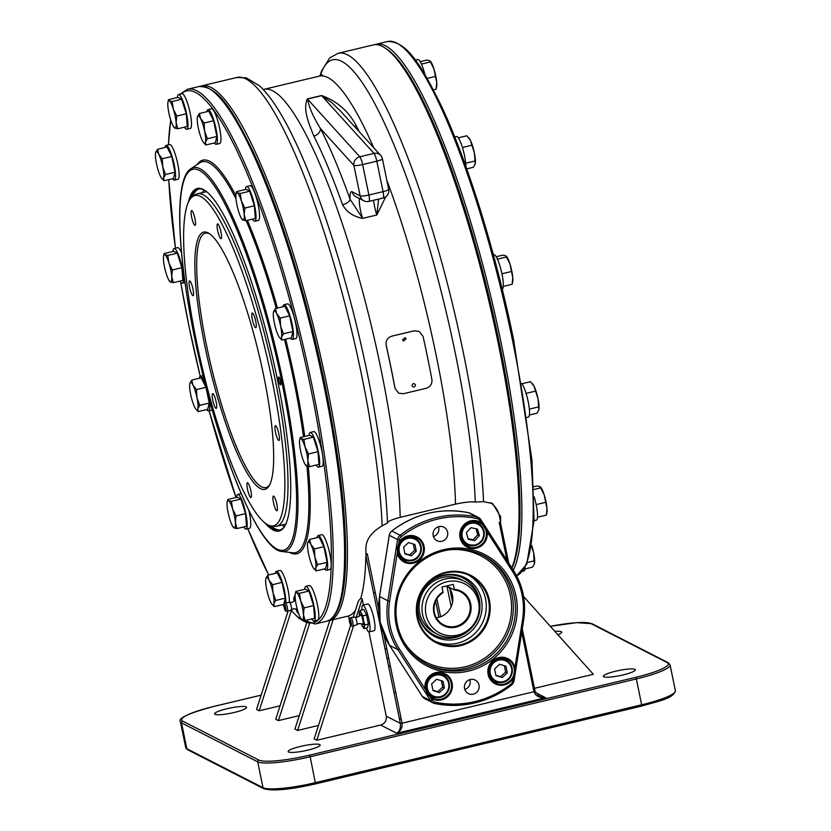 <?xml version="1.0" encoding="UTF-8"?>
<svg xmlns="http://www.w3.org/2000/svg" width="831" height="831" viewBox="0 0 831 831"><rect width="100%" height="100%" fill="white"/><g stroke="black" fill="none" stroke-linecap="round" stroke-linejoin="round"><path stroke-width="1.25" d="M385.698 196.864L376.838 215L378.583 199.108M359.47 198.557A14.854 2.867 -103.4 0 0 360.415 209.983A14.854 2.867 -103.4 0 0 362.648 218.387C353.279 216.517 346.589 211.978 342.59 204.769A7.427 3.584 160.4 0 0 350.038 199.232L362.648 218.387L376.838 215A14.854 2.867 76.6 0 1 374.594 206.597A14.854 2.867 76.6 0 1 373.618 200.292M342.59 204.769A257.049 49.59 -103.4 0 0 313.827 136.045C307.782 121.222 303.014 108.632 307.366 98.92L321.545 95.534C336.929 100.998 348.542 111.115 356.364 125.897A257.049 49.59 76.6 0 1 359.262 131.734M319.935 75.943L321.545 71.092L329.741 57.9L338.134 53.309A274.884 53.028 76.6 0 1 463.21 352.032A274.884 53.028 76.6 0 1 483.549 501.644L475.301 502.059A269.639 52.021 -103.4 0 0 455.263 353.05A269.639 52.021 -103.4 0 0 320.236 75.829M289.281 129.407A269.639 52.021 76.6 0 1 291.504 133.791A269.639 52.021 76.6 0 1 367.427 374.012A269.639 52.021 76.6 0 1 387.475 523.021C387.526 521.463 391.765 519.562 400.199 517.329L455.502 504.126C464.519 502.204 471.125 501.509 475.301 502.059M200.292 86.299A274.884 53.028 76.6 0 1 201.642 85.884A274.884 53.028 76.6 0 1 326.718 384.597A274.884 53.028 76.6 0 1 329.242 620.632A274.884 53.028 76.6 0 1 327.85 620.861M383.818 634.261L402.069 723.188C402.526 727.707 400.739 731.062 396.699 733.254C399.68 731.155 400.885 727.863 400.324 723.354L365.869 555.492L367.302 553.82L365.889 554.152A274.884 53.028 -103.4 0 0 365.92 548.875C365.661 540.119 371.073 532.442 382.156 525.846L387.475 523.021M511.803 567.885A274.884 53.028 -103.4 0 0 498.309 343.65A274.884 53.028 -103.4 0 0 384.618 47.731A274.884 53.028 -103.4 0 0 373.233 44.936L338.134 53.309M384.618 47.731L386.322 48.821A273.399 52.748 76.6 0 1 499.389 343.141A273.399 52.748 76.6 0 1 511.938 568.092A273.399 52.748 -103.4 0 0 499.389 343.141A273.399 52.748 -103.4 0 0 385.47 48.302M214.949 714.348A16.34 2.607 -11.6 0 0 232.649 712.842A16.34 2.607 -11.6 0 0 246.558 707.337A16.34 2.607 -11.6 0 0 246.153 706.901A16.34 2.607 -11.6 0 0 228.452 708.407A16.34 2.607 -11.6 0 0 214.543 713.912A16.34 2.607 -11.6 0 0 214.949 714.348M557.871 634.728A16.34 2.607 -11.6 0 0 561.735 632.131A16.34 2.607 -11.6 0 0 561.33 631.695A16.34 2.607 -11.6 0 0 554.89 631.404M288.565 752.003A16.34 2.607 -11.6 0 0 306.255 750.497A16.34 2.607 -11.6 0 0 320.174 744.992A16.34 2.607 -11.6 0 0 319.758 744.555A16.34 2.607 -11.6 0 0 302.069 746.061A16.34 2.607 -11.6 0 0 288.149 751.567A16.34 2.607 -11.6 0 0 288.565 752.003M603.742 676.798A16.34 2.607 -11.6 0 0 621.432 675.291A16.34 2.607 -11.6 0 0 635.351 669.786A16.34 2.607 -11.6 0 0 634.936 669.35A16.34 2.607 -11.6 0 0 617.246 670.846A16.34 2.607 -11.6 0 0 603.327 676.361A16.34 2.607 -11.6 0 0 603.742 676.798M366.232 628.028A13.743 2.649 -103.4 0 0 368.694 631.809A13.743 2.649 -103.4 0 0 369.151 631.892A13.743 2.649 -103.4 0 0 368.798 619.002A13.743 2.649 -103.4 0 0 363.24 605.228A13.743 2.649 -103.4 0 0 362.773 605.155A13.743 2.649 -103.4 0 0 361.911 609.923M369.151 631.892L374.116 630.708A13.743 2.649 -103.4 0 0 373.763 617.817A13.743 2.649 -103.4 0 0 368.206 604.044A13.743 2.649 -103.4 0 0 367.738 603.971L362.773 605.155M352.209 191.816L360.135 195.867L353.881 165.4A7.427 1.184 168.4 0 0 362.628 164.559A7.427 1.433 -103.4 0 0 359.802 156.789A7.427 6.877 137.8 0 0 353.881 165.4L320.444 128.514A264.476 51.023 76.6 0 1 350.038 199.232A22.292 4.3 76.6 0 1 352.209 191.816A7.427 7.188 117.1 0 0 355.917 196.739L363.843 200.79A7.427 7.427 0 0 0 368.943 201.403A7.427 1.433 -103.4 0 0 368.881 195.025L383.06 191.639L376.807 161.172L362.628 164.559L368.881 195.025A7.427 1.184 -11.6 0 1 360.135 195.867A7.427 7.188 117.1 0 0 363.843 200.79M340.98 111.572L331.933 102.712L321.649 95.658L307.46 99.034A7.427 1.433 76.6 0 1 307.366 98.92M321.545 95.534A7.427 1.433 76.6 0 0 321.649 95.658L373.981 153.403A7.427 1.433 -103.4 0 1 376.807 161.172A7.427 1.184 -11.6 0 0 382.426 158.835A7.427 7.427 0 0 0 380.66 155.335L380.66 155.335A7.427 6.877 137.8 0 0 373.981 153.403L359.802 156.789L307.46 99.034C309.174 107.604 313.495 117.431 320.444 128.514A7.427 5.672 153.1 0 1 313.827 136.045M380.66 155.335L340.835 111.406M354.183 126.125A7.427 5.672 153.1 0 0 356.364 125.897M440.617 616.737L436.919 598.736M451.16 606.765L446.943 586.219M363.427 604.999L362.181 598.902L360.841 598.216A274.884 53.028 -103.4 0 0 365.869 555.492M353.393 626.294L316.819 740.265L380.629 725.037A7.427 7.188 117.1 0 0 386.249 716.156L368.954 631.903M362.181 598.902L356.27 617.329M353.383 616.706L358.462 600.875L360.841 598.216M350.64 625.244L314.17 738.904L316.819 740.265M350.495 625.722L350.163 624.091M349.259 619.718L348.501 616A274.884 53.028 -103.4 0 0 355.398 610.411M329.242 620.632L333.158 619.656L297.612 730.439L318.481 725.453M333.158 619.656L348.501 616M329.803 620.497L294.953 729.078L297.612 730.439M309.392 624.019L278.395 720.612L299.274 715.626M306.587 623.136L275.747 719.251L278.395 720.612M291.317 610.65L259.189 710.775L280.068 705.799M287.952 611.533L256.54 709.425L259.189 710.775M452.573 602.091L449.872 588.94M523.603 596.523L593.344 674.273L534.458 688.328M522.252 628.88L535.05 691.205L539.475 696.503L545.593 697.718C539.371 697.978 535.496 695.973 533.959 691.714L402.069 723.188L400.324 723.354L386.249 716.156M533.71 690.53L535.081 691.247L533.959 691.714L521.733 632.152M507.003 560.395L499.192 522.346L500.584 523.343A274.884 53.028 76.6 0 1 500.459 528.506M500.584 523.343L508.749 563.127M483.549 501.644L492.658 503.565L500.646 516.726A274.884 53.028 76.6 0 1 500.605 522.003L499.389 516.082A22.292 21.575 117.1 0 0 490.519 502.651M499.192 522.346L500.605 522.003M378.396 616.529A60.923 58.98 117.1 0 0 379.144 616.228M435.631 601.166L438.945 617.277M466.856 524.039A6.316 6.118 117.1 0 0 465.859 523.759M460.322 534.572A6.316 6.118 117.1 0 0 461.143 535.226M431.995 675.79A6.316 6.118 117.1 0 0 430.998 675.51M425.462 686.323A6.316 6.118 117.1 0 0 426.272 686.967M494.923 660.78A6.316 6.118 117.1 0 0 493.926 660.5M488.389 671.313A6.316 6.118 117.1 0 0 489.21 671.957M367.302 553.82L378.656 609.102M478.583 602.153A27.558 26.675 117.1 0 0 446.818 581.783A27.558 26.675 117.1 0 0 425.991 614.711A27.558 26.675 117.1 0 0 457.756 635.081A27.558 26.675 117.1 0 0 478.583 602.153M422.595 614.525A29.719 28.773 -62.9 0 1 433.543 584.64A29.719 28.773 -62.9 0 1 464.498 581.295A29.719 28.773 -62.9 0 1 479.321 600.99A29.719 28.773 -62.9 0 1 468.372 630.874A29.719 28.773 -62.9 0 1 437.428 634.209A29.719 28.773 -62.9 0 1 422.595 614.525M448.356 586.935A18.573 17.981 -62.9 0 1 452.459 595.225A18.573 17.981 -62.9 0 1 436.327 617.786M434.395 612.582A18.573 17.981 117.1 0 0 443.661 624.881A18.573 17.981 117.1 0 0 463.002 622.803A18.573 17.981 117.1 0 0 469.847 604.116A18.573 17.981 117.1 0 0 460.582 591.817A18.573 17.981 117.1 0 0 454.297 589.979L454.308 589.304A19.321 18.698 -62.9 0 1 470.72 604.033A19.321 18.698 -62.9 0 1 456.115 627.114A19.321 18.698 -62.9 0 1 433.855 612.831A19.321 18.698 -62.9 0 1 442.965 592.015L442.954 592.69A18.573 17.981 117.1 0 0 434.395 612.582M454.308 589.304L453.3 584.38L441.957 587.081L442.965 592.015M446.517 586L454.297 589.979M209.89 234.02A130.758 25.221 -103.4 0 0 205.309 233.179A130.758 25.221 -103.4 0 0 218.667 394.974A130.758 25.221 -103.4 0 0 266.013 487.548A130.758 25.221 -103.4 0 0 269.722 484.733M251.429 325.69A132.243 25.512 76.6 0 1 269.223 485.657A132.243 25.512 76.6 0 1 217.057 395.701A132.243 25.512 76.6 0 1 209.028 233.418A132.243 25.512 76.6 0 1 251.429 325.69M256.312 315.759A169.794 32.752 -103.4 0 0 192.657 196.511A169.794 32.752 -103.4 0 0 212.175 405.642A169.794 32.752 -103.4 0 0 271.27 525.971A169.794 32.752 -103.4 0 0 256.312 315.759M192.657 196.511L195.223 194.786A170.874 32.97 76.6 0 1 197.414 193.82A170.874 32.97 76.6 0 1 259.293 314.793A170.874 32.97 76.6 0 1 276.744 526.231A170.874 32.97 76.6 0 1 274.344 526.355L271.27 525.971M192.335 219.997A7.583 1.465 -103.4 0 0 195.077 225.357A7.583 1.465 -103.4 0 0 194.309 215.987A7.583 1.465 -103.4 0 0 191.566 210.617A7.583 1.465 -103.4 0 0 192.335 219.997M218.324 233.282A7.583 1.465 -103.4 0 0 221.067 238.653A7.583 1.465 -103.4 0 0 220.288 229.273A7.583 1.465 -103.4 0 0 217.545 223.913A7.583 1.465 -103.4 0 0 218.324 233.282M253.05 322.386A7.583 1.465 -103.4 0 0 255.803 327.757A7.583 1.465 -103.4 0 0 255.024 318.377A7.583 1.465 -103.4 0 0 252.281 313.017A7.583 1.465 -103.4 0 0 253.05 322.386M276.193 435.112A7.583 1.465 -103.4 0 0 278.936 440.472A7.583 1.465 -103.4 0 0 278.167 431.102A7.583 1.465 -103.4 0 0 275.414 425.732A7.583 1.465 -103.4 0 0 276.193 435.112M274.178 505.414A7.583 1.465 -103.4 0 0 276.92 510.785A7.583 1.465 -103.4 0 0 276.152 501.405A7.583 1.465 -103.4 0 0 273.409 496.045A7.583 1.465 -103.4 0 0 274.178 505.414M248.199 492.129A7.583 1.465 -103.4 0 0 250.941 497.489A7.583 1.465 -103.4 0 0 250.162 488.109A7.583 1.465 -103.4 0 0 247.42 482.749A7.583 1.465 -103.4 0 0 248.199 492.129M213.463 403.025A7.583 1.465 -103.4 0 0 216.205 408.385A7.583 1.465 -103.4 0 0 215.437 399.015A7.583 1.465 -103.4 0 0 212.684 393.645A7.583 1.465 -103.4 0 0 213.463 403.025M190.32 290.299A7.583 1.465 -103.4 0 0 193.072 295.67A7.583 1.465 -103.4 0 0 192.293 286.29A7.583 1.465 -103.4 0 0 189.551 280.92A7.583 1.465 -103.4 0 0 190.32 290.299M188.336 202.203A176.068 33.967 76.6 0 1 204.644 190.278A176.068 33.967 76.6 0 1 277.461 379.829A176.068 33.967 76.6 0 1 284.784 526.127A176.068 33.967 76.6 0 1 264.85 522.844M268.34 525.088A175.331 33.822 -103.4 0 0 279.621 530.126A175.331 33.822 -103.4 0 0 285.033 525.68M280.317 529.918A175.331 33.822 76.6 0 1 271.062 525.95M278.707 380.463A4.082 0.789 -103.4 0 0 280.566 384.909A4.082 0.789 -103.4 0 0 280.525 381.398A4.082 0.789 -103.4 0 0 278.665 376.952A4.082 0.789 -103.4 0 0 278.707 380.463M192.48 196.635A175.331 33.822 76.6 0 1 198.941 188.917M205.07 190.569A175.331 33.822 -103.4 0 0 198.225 189.042A175.331 33.822 -103.4 0 0 190.444 198.63M422.314 696.42L430.645 700.72L397.883 649.645A70.573 68.329 -62.9 0 1 388.399 626.283A70.573 68.329 -62.9 0 1 387.848 600.792L389.614 601.166A69.087 66.896 117.1 0 0 390.155 626.117A69.087 66.896 117.1 0 0 399.431 648.99L425.108 689.013A14.117 13.67 -62.9 0 1 436.088 672.559A14.117 13.67 -62.9 0 1 446.289 697.718A14.117 13.67 -62.9 0 1 430.884 698.03L432.193 700.066A5.204 5.038 117.1 0 0 435.309 702.216A94.35 91.348 117.1 0 0 510.878 684.183A5.204 5.038 117.1 0 0 512.862 680.807L514.005 680.869L523.665 619.687M425.108 689.013L430.884 698.03M425.732 689.221A13.369 12.943 117.1 0 0 446.33 696.575A13.369 12.943 117.1 0 0 444.585 674.263A13.369 12.943 117.1 0 0 425.732 689.221M379.58 596.502L387.848 600.792L397.561 539.589L399.327 539.953L398.942 542.383A14.117 13.67 -62.9 0 1 424.07 546.31A14.117 13.67 -62.9 0 1 413.62 563.117A14.117 13.67 -62.9 0 1 397.228 553.186L389.614 601.166M398.942 542.383L397.228 553.186M397.665 552.48A13.369 12.943 117.1 0 0 418.263 559.845A13.369 12.943 117.1 0 0 416.518 537.532A13.369 12.943 117.1 0 0 397.665 552.48M512.862 680.807L522.574 619.604L523.675 619.625A70.573 68.329 -62.9 0 0 523.125 594.134A70.573 68.329 -62.9 0 0 513.651 570.772L480.931 519.77M513.246 678.376A14.117 13.67 -62.9 0 1 488.119 674.45A14.117 13.67 -62.9 0 1 498.569 657.643A14.117 13.67 -62.9 0 1 514.96 667.573M488.659 674.201A13.369 12.943 117.1 0 0 509.258 681.555A13.369 12.943 117.1 0 0 507.512 659.253A13.369 12.943 117.1 0 0 488.659 674.201M493.521 681.919A13.369 12.943 117.1 0 0 498.413 682.438M522.574 619.604A69.087 66.896 117.1 0 0 512.758 571.78L479.996 520.705L480.889 519.707A6.69 6.471 -62.9 0 0 476.869 516.934L468.549 512.685M487.08 531.747A14.117 13.67 -62.9 0 1 476.101 548.211A14.117 13.67 -62.9 0 1 465.9 523.042A14.117 13.67 -62.9 0 1 481.305 522.73M460.592 537.47A13.369 12.943 117.1 0 0 481.191 544.824A13.369 12.943 117.1 0 0 479.445 522.512A13.369 12.943 117.1 0 0 460.592 537.47M465.443 545.188A13.369 12.943 117.1 0 0 470.346 545.707M402.516 560.208A13.369 12.943 117.1 0 0 407.419 560.728M433.169 535.663A7.583 7.334 117.1 0 0 444.845 539.838A7.583 7.334 117.1 0 0 443.858 527.197A7.583 7.334 117.1 0 0 433.169 535.663M438.446 526.74A7.583 7.334 -62.9 0 1 433.418 536.577M464.55 688.546A7.583 7.334 117.1 0 0 476.225 692.722A7.583 7.334 117.1 0 0 475.239 680.08A7.583 7.334 117.1 0 0 464.55 688.546M469.827 679.613A7.583 7.334 -62.9 0 1 464.799 689.45M516.009 596.087A62.782 60.777 -62.9 0 1 468.559 671.084A62.782 60.777 -62.9 0 1 396.179 624.683A62.782 60.777 -62.9 0 1 443.629 549.675A62.782 60.777 -62.9 0 1 516.009 596.087M397.27 624.174A61.286 59.344 117.1 0 0 427.851 664.779A61.286 59.344 117.1 0 0 491.682 657.892A61.286 59.344 117.1 0 0 514.264 596.253A61.286 59.344 117.1 0 0 483.673 555.648A61.286 59.344 117.1 0 0 419.852 562.525A61.286 59.344 117.1 0 0 397.27 624.174M489.438 600.314A37.894 36.678 -62.9 0 1 460.8 645.583A37.894 36.678 -62.9 0 1 417.12 617.568A37.894 36.678 -62.9 0 1 445.759 572.299A37.894 36.678 -62.9 0 1 489.438 600.314M417.661 617.319A37.146 35.962 117.1 0 0 436.192 641.927A37.146 35.962 117.1 0 0 474.875 637.761A37.146 35.962 117.1 0 0 488.566 600.398A37.146 35.962 117.1 0 0 470.034 575.79A37.146 35.962 117.1 0 0 431.351 579.955A37.146 35.962 117.1 0 0 417.661 617.319M468.487 575.042A37.146 35.962 -62.9 0 1 485.522 598.839A37.146 35.962 -62.9 0 1 472.517 635.642A37.146 35.962 -62.9 0 1 434.696 641.106M430.583 696.939A13.369 12.943 117.1 0 0 435.486 697.458M445.883 677.13A13.369 12.943 117.1 0 0 442.601 673.453M417.816 540.389A13.369 12.943 117.1 0 0 414.534 536.722M480.754 525.379A13.369 12.943 117.1 0 0 477.461 521.702M508.821 662.11A13.369 12.943 117.1 0 0 505.528 658.443M506.598 659.347L506.443 660.375M474.272 521.151L475.124 522.47M389.292 535.289L397.561 539.589A6.69 6.471 -62.9 0 1 400.116 535.247L391.785 530.999C415.033 513.516 440.627 507.409 468.57 512.685A95.835 92.781 117.1 0 0 391.837 531.009A6.69 6.471 117.1 0 0 389.282 535.351L379.57 596.565A70.573 68.329 117.1 0 0 380.12 622.055A70.573 68.329 117.1 0 0 389.594 645.417L422.356 696.482A6.69 6.471 117.1 0 0 424.797 698.705L433.076 702.943A6.69 6.471 -62.9 0 1 430.645 700.72L432.193 700.066M512.758 571.78L513.683 570.804L480.92 519.728L478.448 517.484L470.169 513.246A6.69 6.471 117.1 0 0 468.591 512.696M417.723 606.183A31.942 30.924 117.1 0 0 418.346 613.943A31.942 30.924 117.1 0 0 468.05 631.124M479.913 607.939A31.942 30.924 117.1 0 0 479.331 599.4A31.942 30.924 117.1 0 0 430.24 581.721M463.012 580.599A29.719 28.773 117.1 0 0 431.299 582.635A29.719 28.773 117.1 0 0 419.686 613.029A29.719 28.773 117.1 0 0 435.995 633.419M418.346 614.743A33.063 32.004 117.1 0 0 456.458 639.184A33.063 32.004 117.1 0 0 481.45 599.681A33.063 32.004 117.1 0 0 430.437 581.565A33.063 32.004 117.1 0 0 417.713 606.443A33.063 32.004 117.1 0 0 418.346 614.743M281.844 525.005A175.331 33.822 -103.4 0 0 284.399 526.615M204.083 190.019A175.331 33.822 -103.4 0 0 202.525 192.595M478.105 523.499C486.821 531.476 486.125 538.748 476.018 545.313A11.883 11.509 -62.9 0 1 461.163 533.222A11.883 11.509 -62.9 0 1 478.105 523.499A11.883 11.509 -62.9 0 1 476.038 545.302M479.373 535.58L477.461 529.098L470.959 527.685L466.357 532.754L468.258 539.236L474.761 540.649L479.373 535.58L477.711 534.738L475.966 528.776M468.102 538.717L473.109 539.807L477.711 534.738M473.109 539.807L474.761 540.649M399.534 557.019A11.883 11.509 117.1 0 0 401.207 558.068L404.354 559.678A11.883 11.509 -62.9 0 1 407.408 537.605A11.883 11.509 -62.9 0 1 421.244 550.444A11.883 11.509 -62.9 0 1 404.354 559.678L412.155 560.603C422.501 558.733 424.703 542.726 415.178 538.519L412.031 536.909A11.883 11.509 117.1 0 0 410.202 536.161M403.575 547.224L404.946 553.862L411.293 555.825L416.289 551.15L414.929 544.513L408.572 542.55L403.575 547.224M404.874 553.498L409.641 554.973L414.627 550.299L413.339 544.025M414.627 550.299L416.289 551.15M409.641 554.973L411.293 555.825M440.191 697.323A11.883 11.509 -62.9 0 1 426.365 684.484A11.883 11.509 -62.9 0 1 443.245 675.25A11.883 11.509 -62.9 0 1 440.243 697.313C450.568 695.464 452.77 679.457 443.245 675.25M431.642 683.955L433.013 690.592L439.36 692.555L444.356 687.881L442.996 681.243L436.639 679.28L431.642 683.955M432.941 690.229L437.708 691.704L442.694 687.04L441.406 680.755M442.694 687.04L444.356 687.881M437.708 691.704L439.36 692.555M503.119 682.313A11.883 11.509 -62.9 0 1 489.293 669.474A11.883 11.509 -62.9 0 1 506.172 660.23A11.883 11.509 -62.9 0 1 503.171 682.303C513.496 680.454 515.698 664.447 506.172 660.23M494.58 668.934L495.941 675.572L502.288 677.535L507.284 672.861L505.923 666.233L499.566 664.26L494.58 668.934M495.868 675.219L500.636 676.694L505.622 672.019L504.334 665.735M505.622 672.019L507.284 672.861M500.636 676.694L502.288 677.535M298.693 613.756L298.422 613.008M296.501 610.64L298.443 613.818M295.109 595.474L293.81 599.203L294.008 601.249M295.119 596.928L294.693 595.567M297.436 609.829A5.204 1.008 76.6 0 1 297.134 609.694C297.363 609.206 296.137 608.905 293.426 608.801L291.411 609.923A3.916 0.758 -103.4 0 0 291.432 609.902A3.916 0.758 -103.4 0 0 291.286 606.609A3.916 0.758 -103.4 0 0 289.635 602.371A3.916 0.758 -103.4 0 0 289.593 602.35L291.91 602.444C294.278 601.125 295.244 600.304 294.818 599.972A5.204 1.008 76.6 0 1 295.369 599.857M284.399 607.222L284.379 605.311L285.397 607.731L285.417 609.642L284.399 607.222M284.067 607.056A3.719 0.717 -103.4 0 0 285.698 611.086A3.719 0.717 -103.4 0 0 285.729 607.897A3.719 0.717 -103.4 0 0 283.973 603.898A3.719 0.717 -103.4 0 0 284.067 607.056M298.298 612.634A8.175 1.579 76.6 0 1 295.815 608.915M293.987 601.27A8.175 1.579 76.6 0 1 295.14 597.375M356.873 624.694A3.916 0.758 -103.4 0 0 356.894 624.663A3.916 0.758 -103.4 0 0 356.759 621.38A3.916 0.758 -103.4 0 0 355.097 617.132A3.916 0.758 -103.4 0 0 355.066 617.121L357.382 617.215C359.74 615.896 360.706 615.075 360.28 614.743A5.204 1.008 76.6 0 1 362.867 620.134A5.204 1.008 76.6 0 1 362.596 624.465C362.835 623.977 361.599 623.676 358.899 623.562L356.873 624.694M349.539 621.817A3.719 0.717 -103.4 0 0 351.16 625.857A3.719 0.717 -103.4 0 0 351.191 622.668A3.719 0.717 -103.4 0 0 349.446 618.659A3.719 0.717 -103.4 0 0 349.539 621.817M349.872 621.993L349.851 620.071L350.879 624.413L349.872 621.993M359.449 616.031A8.175 1.579 76.6 0 1 359.397 612.229A8.175 1.579 76.6 0 1 361.215 613.164L360.166 610.338L363.77 609.476L366.523 614.971L368.403 624.091L367.52 627.727L363.905 628.589L364.788 624.954L363.531 620.466A8.175 1.579 76.6 0 1 364.03 626.844A8.175 1.579 76.6 0 1 362.202 625.92L363.905 628.589M368.403 624.091L364.788 624.954M362.202 625.92A8.175 1.579 76.6 0 1 361.869 625.203A8.175 1.579 76.6 0 1 361.277 623.686M361.215 613.164A8.175 1.579 76.6 0 1 363.531 620.466L362.918 615.833L361.215 613.164M359.283 613.964L360.166 610.338M366.523 614.971L362.918 615.833M214.377 142.974A17.825 3.438 -103.4 0 0 216.226 144.334A17.825 3.438 -103.4 0 0 216.06 129.023A17.825 3.438 -103.4 0 0 207.947 109.64A17.825 3.438 -103.4 0 0 206.909 111.686M216.226 144.334L219.779 143.483A17.825 3.438 -103.4 0 0 219.613 128.171A17.825 3.438 -103.4 0 0 211.5 108.799L207.947 109.64M203.761 142.787L205.828 145.02L205.454 142.153A14.117 2.722 -103.4 0 0 204.603 131.132L204.135 123.061A16.256 3.137 -103.4 0 0 204.094 122.936L200.603 118.511L199.378 113.535A16.256 3.137 -103.4 0 0 199.347 113.525L197.456 116.911A14.117 2.722 -103.4 0 0 197.456 116.911A14.117 2.722 -103.4 0 0 198.308 127.912A14.117 2.722 -103.4 0 0 202.307 140.543A14.117 2.722 -103.4 0 0 203.574 142.589A14.117 2.722 -103.4 0 0 205.454 142.153L207.345 138.777A16.256 3.137 -103.4 0 0 207.335 138.673L204.603 131.132A14.117 2.722 -103.4 0 0 200.603 118.511A14.117 2.722 -103.4 0 0 197.456 116.901L197.456 116.911M207.355 138.746L216.849 136.481L213.619 120.713L208.851 111.229L199.347 113.525M204.135 123.061L213.619 120.713M205.797 144.968A16.256 3.137 -103.4 0 0 205.828 144.989L215.322 142.745L216.849 136.481M184.451 127.174A17.825 3.438 -103.4 0 0 186.788 129.262A17.825 3.438 -103.4 0 0 184.316 105.059A17.825 3.438 -103.4 0 0 178.509 94.578A17.825 3.438 -103.4 0 0 177.367 97.497M186.788 129.262L190.33 128.421A17.825 3.438 -103.4 0 0 187.858 104.218A17.825 3.438 -103.4 0 0 182.051 93.737L178.509 94.578M172.547 178.738A17.825 3.438 -103.4 0 0 174.396 180.088A17.825 3.438 -103.4 0 0 174.801 167.841A17.825 3.438 -103.4 0 0 169.181 148.832A17.825 3.438 -103.4 0 0 166.117 145.404A17.825 3.438 -103.4 0 0 165.078 147.451M174.396 180.088L177.938 179.247A17.825 3.438 -103.4 0 0 178.343 166.989A17.825 3.438 -103.4 0 0 172.723 147.991A17.825 3.438 -103.4 0 0 169.659 144.563L166.117 145.404M180.047 281.096A17.825 3.438 -103.4 0 0 181.781 283.091A17.825 3.438 -103.4 0 0 182.384 283.184A17.825 3.438 -103.4 0 0 181.916 266.46A17.825 3.438 -103.4 0 0 174.697 248.604A17.825 3.438 -103.4 0 0 174.105 248.5A17.825 3.438 -103.4 0 0 172.962 251.419M181.532 252.873A17.825 3.438 -103.4 0 0 178.25 247.752A17.825 3.438 -103.4 0 0 177.647 247.659L174.105 248.5M206.753 409.579A17.825 3.438 -103.4 0 0 208.602 410.93A17.825 3.438 -103.4 0 0 209.516 409.538A17.825 3.438 -103.4 0 0 208.789 397.436M205.382 384.483A17.825 3.438 -103.4 0 0 200.323 376.246A17.825 3.438 -103.4 0 0 199.409 377.638A17.825 3.438 -103.4 0 0 199.284 378.292M208.602 410.93L212.144 410.088A17.825 3.438 -103.4 0 0 212.289 410.036M243.701 526.999A17.825 3.438 -103.4 0 0 246.028 529.087A17.825 3.438 -103.4 0 0 247.108 522.128A17.825 3.438 -103.4 0 0 243.151 503.607A17.825 3.438 -103.4 0 0 237.759 494.403A17.825 3.438 -103.4 0 0 236.617 497.322M246.028 529.087L249.58 528.246A17.825 3.438 -103.4 0 0 250.65 521.286A17.825 3.438 -103.4 0 0 248.822 510.244M285.812 602.475A17.825 3.438 -103.4 0 0 284.482 590.696A17.825 3.438 -103.4 0 0 276.37 571.323A17.825 3.438 -103.4 0 0 275.331 573.359M289.323 602.226A17.825 3.438 -103.4 0 0 288.025 589.844A17.825 3.438 -103.4 0 0 279.912 570.471L276.37 571.323M282.789 604.646A17.825 3.438 -103.4 0 0 283.859 605.799M311.76 618.97A17.825 3.438 -103.4 0 0 314.087 621.069A17.825 3.438 -103.4 0 0 311.625 596.866A17.825 3.438 -103.4 0 0 305.808 586.385A17.825 3.438 -103.4 0 0 304.676 589.304M314.087 621.069L317.629 620.217A17.825 3.438 -103.4 0 0 315.167 596.014A17.825 3.438 -103.4 0 0 309.361 585.533L305.808 586.385M324.63 568.882A17.825 3.438 -103.4 0 0 326.479 570.243A17.825 3.438 -103.4 0 0 326.884 557.985A17.825 3.438 -103.4 0 0 321.265 538.987A17.825 3.438 -103.4 0 0 318.2 535.559A17.825 3.438 -103.4 0 0 317.162 537.595M326.479 570.243L330.021 569.391A17.825 3.438 -103.4 0 0 330.426 557.144A17.825 3.438 -103.4 0 0 324.807 538.135A17.825 3.438 -103.4 0 0 321.742 534.707L318.2 535.559M316.164 465.048A17.825 3.438 -103.4 0 0 317.889 467.043A17.825 3.438 -103.4 0 0 318.491 467.147A17.825 3.438 -103.4 0 0 318.024 450.423A17.825 3.438 -103.4 0 0 310.815 432.556A17.825 3.438 -103.4 0 0 310.212 432.463A17.825 3.438 -103.4 0 0 309.08 435.382M318.491 467.147L322.033 466.295A17.825 3.438 -103.4 0 0 321.576 449.571A17.825 3.438 -103.4 0 0 314.357 431.715A17.825 3.438 -103.4 0 0 313.765 431.611L310.212 432.463M290.424 338.051A17.825 3.438 -103.4 0 0 292.273 339.401A17.825 3.438 -103.4 0 0 293.187 338.009A17.825 3.438 -103.4 0 0 290.684 318.169A17.825 3.438 -103.4 0 0 283.994 304.717A17.825 3.438 -103.4 0 0 283.08 306.109A17.825 3.438 -103.4 0 0 282.955 306.764M292.273 339.401L295.815 338.56A17.825 3.438 -103.4 0 0 296.729 337.168A17.825 3.438 -103.4 0 0 294.226 317.317A17.825 3.438 -103.4 0 0 287.536 303.876L283.994 304.717M252.51 219.155A17.825 3.438 -103.4 0 0 254.837 221.243A17.825 3.438 -103.4 0 0 255.917 214.284A17.825 3.438 -103.4 0 0 251.959 195.763A17.825 3.438 -103.4 0 0 246.568 186.56A17.825 3.438 -103.4 0 0 245.425 189.478M254.837 221.243L258.389 220.402A17.825 3.438 -103.4 0 0 259.459 213.442A17.825 3.438 -103.4 0 0 255.501 194.921A17.825 3.438 -103.4 0 0 250.11 185.708L246.568 186.56M174.811 128.109L174.146 126.925L174.811 128.109L177.761 128.774L176.13 122.676A14.117 2.722 -103.4 0 0 173.336 109.027L172.183 101.538A16.256 3.137 -103.4 0 0 172.142 101.465L169.202 100.811L168.537 99.616A16.256 3.137 -103.4 0 0 168.537 99.658A16.256 3.137 -103.4 0 0 168.527 99.668L178.021 97.341L181.657 99.201L186.279 113.785L176.774 116.049L173.336 109.027A14.117 2.722 -103.4 0 0 169.202 100.811A14.117 2.722 -103.4 0 0 168.007 101.849A14.117 2.722 -103.4 0 0 167.883 106.243A14.117 2.722 -103.4 0 0 170.687 119.893A14.117 2.722 -103.4 0 0 174.136 127.527A14.117 2.722 -103.4 0 0 174.811 128.109A14.117 2.722 -103.4 0 0 176.13 122.676L176.785 116.111A16.256 3.137 -103.4 0 0 176.754 115.976M172.183 101.538L181.657 99.201M177.761 128.774L187.266 126.499L186.279 113.785M161.92 178.551L163.967 180.732A16.256 3.137 -103.4 0 0 163.998 180.753L163.614 177.917L165.514 174.51L162.762 166.896A14.117 2.722 -103.4 0 0 158.763 154.275L157.537 149.3A16.256 3.137 -103.4 0 0 157.506 149.289L155.615 152.675A14.117 2.722 -103.4 0 0 156.477 163.676A14.117 2.722 -103.4 0 0 160.476 176.307A14.117 2.722 -103.4 0 0 161.744 178.353A14.117 2.722 -103.4 0 0 163.614 177.917A14.117 2.722 -103.4 0 0 162.762 166.896L162.294 158.825A16.256 3.137 -103.4 0 0 162.263 158.7L158.763 154.275A14.117 2.722 -103.4 0 0 155.615 152.665A14.117 2.722 -103.4 0 0 155.615 152.675L155.615 152.675M162.284 158.742L171.788 156.477L167.021 146.983L157.537 149.3M163.967 180.732L173.492 178.509L175.019 172.235L171.788 156.477M165.514 174.51L175.019 172.235M163.478 260.165A14.117 2.722 -103.4 0 0 166.283 273.815A14.117 2.722 -103.4 0 0 169.732 281.449A14.117 2.722 -103.4 0 0 170.407 282.031L173.336 282.685A16.256 3.137 -103.4 0 0 173.357 282.633L171.726 276.598A14.117 2.722 -103.4 0 0 168.932 262.949L167.779 255.46A16.256 3.137 -103.4 0 0 167.737 255.387L164.798 254.733A14.117 2.722 -103.4 0 0 163.603 255.771A14.117 2.722 -103.4 0 0 163.478 260.165M170.407 282.031L169.742 280.847L170.407 282.031A14.117 2.722 -103.4 0 0 171.726 276.598L172.37 269.971L168.932 262.949A14.117 2.722 -103.4 0 0 164.798 254.733L164.133 253.538A16.256 3.137 -103.4 0 0 164.133 253.58A16.256 3.137 -103.4 0 0 164.123 253.59L173.617 251.263L177.252 253.123L167.779 255.46M164.133 253.538L163.603 255.771M173.336 282.685L182.862 280.421L181.875 267.707L177.252 253.123M172.37 269.971L181.875 267.707M190.683 394.517A14.117 2.722 -103.4 0 0 194.683 407.138A14.117 2.722 -103.4 0 0 195.95 409.184A14.117 2.722 -103.4 0 0 197.83 408.748L199.72 405.372A16.256 3.137 -103.4 0 0 199.71 405.268L196.968 397.737A14.117 2.722 -103.4 0 0 192.969 385.106L191.753 380.141A16.256 3.137 -103.4 0 0 191.722 380.12L189.821 383.496A14.117 2.722 -103.4 0 0 189.821 383.507A14.117 2.722 -103.4 0 0 190.683 394.517M196.137 409.382L198.173 411.574A16.256 3.137 -103.4 0 0 198.204 411.584L197.83 408.748A14.117 2.722 -103.4 0 0 196.968 397.737L196.49 389.583L192.969 385.106A14.117 2.722 -103.4 0 0 189.821 383.496L189.821 383.507M191.722 380.089L201.227 377.825L205.995 387.319L209.225 403.077L207.698 409.351L198.173 411.574M199.72 405.372L209.225 403.077M196.49 389.583L205.995 387.319M234.062 527.934A14.117 2.722 -103.4 0 0 235.381 522.502A14.117 2.722 -103.4 0 0 232.576 508.852L231.402 501.29L228.452 500.636A14.117 2.722 -103.4 0 0 227.258 501.675A14.117 2.722 -103.4 0 0 227.133 506.069A14.117 2.722 -103.4 0 0 229.938 519.718A14.117 2.722 -103.4 0 0 233.376 527.342A14.117 2.722 -103.4 0 0 234.062 527.934L233.397 526.74L234.062 527.934L236.991 528.578A16.256 3.137 -103.4 0 0 237.001 528.526L235.381 522.502L236.025 515.937A16.256 3.137 -103.4 0 0 236.004 515.802L232.576 508.852A14.117 2.722 -103.4 0 0 228.452 500.636L227.787 499.441A16.256 3.137 -103.4 0 0 227.777 499.483A16.256 3.137 -103.4 0 0 227.777 499.493L237.271 497.167L240.907 499.026L245.529 513.6L246.516 526.324L237.001 528.526M236.025 515.937L245.529 513.6M231.434 501.363A16.256 3.137 -103.4 0 0 231.392 501.28L240.907 499.026M272.173 604.459L274.22 606.64A16.256 3.137 -103.4 0 0 274.251 606.661L273.866 603.825L275.757 600.449A16.256 3.137 -103.4 0 0 275.747 600.346L273.015 592.804L272.547 584.733A16.256 3.137 -103.4 0 0 272.506 584.608L269.015 580.183A14.117 2.722 -103.4 0 0 265.868 578.573L265.868 578.584A14.117 2.722 -103.4 0 0 265.868 578.584A14.117 2.722 -103.4 0 0 266.72 589.595A14.117 2.722 -103.4 0 0 270.719 602.215A14.117 2.722 -103.4 0 0 271.997 604.262A14.117 2.722 -103.4 0 0 273.866 603.825A14.117 2.722 -103.4 0 0 273.015 592.804A14.117 2.722 -103.4 0 0 269.015 580.183L267.769 575.166L277.274 572.902L282.031 582.386L285.272 598.154L283.745 604.417L274.22 606.64M275.757 600.449L285.272 598.154M272.547 584.733L282.031 582.386M267.769 575.166L265.868 578.584M302.12 619.916L301.456 618.721L302.12 619.916L305.05 620.56A16.256 3.137 -103.4 0 0 305.06 620.508L303.44 614.483L304.084 607.908A16.256 3.137 -103.4 0 0 304.063 607.783L300.635 600.834L299.482 593.344A16.256 3.137 -103.4 0 0 299.451 593.261L296.511 592.607A14.117 2.722 -103.4 0 0 295.317 593.646A14.117 2.722 -103.4 0 0 295.192 598.04A14.117 2.722 -103.4 0 0 297.986 611.689A14.117 2.722 -103.4 0 0 301.435 619.324A14.117 2.722 -103.4 0 0 302.12 619.916A14.117 2.722 -103.4 0 0 303.44 614.483A14.117 2.722 -103.4 0 0 300.635 600.834A14.117 2.722 -103.4 0 0 296.511 592.607L295.846 591.423L305.33 589.148L308.966 591.007L313.588 605.581L314.565 618.306L305.06 620.508M304.084 607.908L313.588 605.581M299.482 593.344L308.966 591.007M314.014 568.695L316.05 570.876A16.256 3.137 -103.4 0 0 316.081 570.897L315.707 568.061L317.598 564.685A16.256 3.137 -103.4 0 0 317.587 564.581L314.856 557.05L314.388 548.969A16.256 3.137 -103.4 0 0 314.347 548.844L310.846 544.419L309.631 539.454A16.256 3.137 -103.4 0 0 309.599 539.433L307.709 542.809A14.117 2.722 -103.4 0 0 307.699 542.82A14.117 2.722 -103.4 0 0 308.561 553.83A14.117 2.722 -103.4 0 0 312.56 566.451A14.117 2.722 -103.4 0 0 313.827 568.497A14.117 2.722 -103.4 0 0 315.707 568.061A14.117 2.722 -103.4 0 0 314.856 557.05A14.117 2.722 -103.4 0 0 310.846 544.419A14.117 2.722 -103.4 0 0 307.709 542.809L307.699 542.82M316.05 570.876L325.575 568.664L327.102 562.39L323.872 546.632L319.104 537.138L309.631 539.454M317.587 564.581L327.102 562.39M314.388 548.969L323.872 546.632M307.844 460.561L308.488 453.986A16.256 3.137 -103.4 0 0 308.467 453.861L305.039 446.912L303.886 439.422A16.256 3.137 -103.4 0 0 303.855 439.339L300.915 438.695L300.251 437.501A16.256 3.137 -103.4 0 0 300.24 437.542A16.256 3.137 -103.4 0 0 300.24 437.553L309.734 435.226L313.37 437.085L317.993 451.659L318.969 464.384L309.475 466.648L307.844 460.561A14.117 2.722 -103.4 0 0 305.039 446.912A14.117 2.722 -103.4 0 0 300.915 438.695A14.117 2.722 -103.4 0 0 299.711 439.724A14.117 2.722 -103.4 0 0 299.596 444.118A14.117 2.722 -103.4 0 0 302.391 457.767A14.117 2.722 -103.4 0 0 305.839 465.402A14.117 2.722 -103.4 0 0 306.525 465.994A14.117 2.722 -103.4 0 0 307.844 460.561M305.86 464.799L306.525 465.994L309.454 466.638A16.256 3.137 -103.4 0 0 309.464 466.586M308.488 453.986L317.993 451.659M303.886 439.422L313.37 437.085M299.711 439.724L300.23 437.49M279.808 337.864L281.844 340.045L281.501 337.22L283.392 333.844A16.256 3.137 -103.4 0 0 283.381 333.74L280.639 326.209L280.172 318.138A16.256 3.137 -103.4 0 0 280.14 318.013L276.64 313.578L275.414 308.613A16.256 3.137 -103.4 0 0 275.393 308.592L273.492 311.989A14.117 2.722 -103.4 0 0 273.492 311.989A14.117 2.722 -103.4 0 0 274.355 322.989A14.117 2.722 -103.4 0 0 278.354 335.62A14.117 2.722 -103.4 0 0 279.621 337.656A14.117 2.722 -103.4 0 0 281.501 337.22A14.117 2.722 -103.4 0 0 280.639 326.209A14.117 2.722 -103.4 0 0 276.64 313.578A14.117 2.722 -103.4 0 0 273.492 311.968L273.492 311.989M281.865 340.087L291.369 337.822L292.896 331.548L289.666 315.79L284.898 306.296L275.393 308.592M283.392 333.844L292.896 331.548M280.172 318.138L289.666 315.79M242.87 220.09L242.205 218.896L242.87 220.09A14.117 2.722 -103.4 0 0 244.189 214.658L244.833 208.093A16.256 3.137 -103.4 0 0 244.813 207.958L241.385 201.009L240.242 193.519A16.256 3.137 -103.4 0 0 240.201 193.436L237.261 192.792L236.596 191.597A16.256 3.137 -103.4 0 0 236.586 191.639A16.256 3.137 -103.4 0 0 236.586 191.649L246.08 189.323L249.716 191.182L254.338 205.756L255.325 218.48L245.82 220.745A16.256 3.137 -103.4 0 0 245.81 220.682L244.189 214.658A14.117 2.722 -103.4 0 0 241.385 201.009A14.117 2.722 -103.4 0 0 237.261 192.792A14.117 2.722 -103.4 0 0 236.066 193.831A14.117 2.722 -103.4 0 0 235.942 198.225A14.117 2.722 -103.4 0 0 238.746 211.874A14.117 2.722 -103.4 0 0 242.185 219.498A14.117 2.722 -103.4 0 0 242.87 220.09L245.81 220.682M244.833 208.093L254.338 205.756M240.242 193.519L249.716 191.182M468.913 138.019A14.117 2.722 76.6 0 1 469.1 138.216A14.117 2.722 76.6 0 1 470.367 140.262L474.366 152.894A14.117 2.722 76.6 0 1 475.218 163.894L473.327 167.28L466.752 168.88M458.297 137.832L466.845 135.785L470.367 140.262A14.117 2.722 76.6 0 1 474.366 152.894L475.218 163.904A14.117 2.722 76.6 0 1 475.218 163.904L475.218 163.894M471.613 145.28L462.42 147.471M474.844 161.037L465.713 163.219M454.713 136.886L456.448 136.471A17.825 3.438 76.6 0 1 464.56 155.854A17.825 3.438 76.6 0 1 465.9 166.501M415.334 60.154L417.837 59.562A17.825 3.438 76.6 0 1 423.644 70.043A17.825 3.438 76.6 0 1 424.953 74.634M525.14 567.417A17.825 3.438 76.6 0 1 523.966 570.98L522.481 571.333M534.146 496.782A17.825 3.438 76.6 0 1 536.359 520.154L534.073 520.705M521.826 383.569A17.825 3.438 76.6 0 1 527.706 399.451A17.825 3.438 76.6 0 1 529.285 415.666A17.825 3.438 76.6 0 1 528.371 417.058L527.051 417.38M493.365 254.753L493.874 254.629A17.825 3.438 76.6 0 1 499.265 263.843A17.825 3.438 76.6 0 1 503.222 282.363A17.825 3.438 76.6 0 1 502.256 289.281M420.164 61.65L426.854 60.061L429.804 60.715L433.927 68.931A14.117 2.722 76.6 0 1 436.732 82.581L436.088 89.218L433.439 89.852M430.344 61.151A14.117 2.722 76.6 0 1 430.479 61.307A14.117 2.722 76.6 0 1 433.927 68.931L436.732 82.581A14.117 2.722 76.6 0 1 436.607 86.975L436.088 89.156M429.804 60.715L430.468 61.91M430.489 61.91L421.41 64.08M435.101 76.494L427.165 78.384M531.601 546.673L533.616 552.708A14.117 2.722 76.6 0 1 534.468 563.719L532.567 567.137L525.005 568.934M531.778 545.624A14.117 2.722 76.6 0 1 533.616 552.708L534.094 560.863L527.456 562.442M534.468 563.719A14.117 2.722 76.6 0 1 534.468 563.73L534.094 560.894M533.782 486.758L537.106 485.969L540.057 486.623L544.18 494.84A14.117 2.722 76.6 0 1 546.985 508.499L546.341 515.127L537.491 517.235M540.597 487.059A14.117 2.722 76.6 0 1 540.732 487.215A14.117 2.722 76.6 0 1 544.18 494.84L546.985 508.499A14.117 2.722 76.6 0 1 546.86 512.893L546.341 515.064M540.057 486.623L540.721 487.818M540.742 487.828L533.897 489.459M545.354 502.402L536.14 504.604M521.951 383.735L530.5 381.689L534.021 386.166A14.117 2.722 76.6 0 1 538.021 398.787L538.872 409.808A14.117 2.722 76.6 0 1 538.872 409.808L536.971 413.215L529.409 415.012M532.567 383.922A14.117 2.722 76.6 0 1 532.744 384.119A14.117 2.722 76.6 0 1 534.021 386.166L538.021 398.787A14.117 2.722 76.6 0 1 538.872 409.797L538.872 409.797M538.498 406.941L529.357 409.122M535.268 391.183L526.065 393.375M506.391 256.228A14.117 2.722 76.6 0 1 506.526 256.374A14.117 2.722 76.6 0 1 509.974 264.009L512.779 277.658A14.117 2.722 76.6 0 1 512.654 282.052L512.135 284.285L503.285 286.404M496.211 256.727L502.9 255.127L505.85 255.792L509.974 264.009A14.117 2.722 76.6 0 1 512.779 277.658L512.125 284.223M511.148 271.571L501.934 273.763M506.526 256.987L497.457 259.158M505.85 255.792L506.515 256.976M402.526 339.775L405.123 337.687L406.079 338.934L403.482 341.022L402.526 339.775M395.037 388.306A260.321 50.224 -103.4 0 0 390.83 366.866A260.321 50.224 -103.4 0 0 386.197 345.208L386.124 345.166A260.02 50.161 76.6 0 1 394.974 388.274L398.62 393.167L403.44 393.717L426.126 388.306C430.365 386.851 432.297 383.922 431.912 379.507A260.321 50.224 -103.4 0 0 427.705 358.068A260.321 50.224 -103.4 0 0 423.062 336.41L419.229 331.424L414.264 330.79L419.198 331.403M414.264 330.79L391.578 336.212L414.337 330.831M391.64 336.243C387.433 337.708 385.615 340.689 386.197 345.208M403.45 341.001L406.006 338.892L405.175 337.718M398.589 393.156L394.974 388.274M411.968 385.75C412.727 383.184 413.9 382.894 415.51 384.909C414.762 387.475 413.578 387.765 411.968 385.75M385.075 649.073A94.35 91.348 117.1 0 0 386.737 648.492M373.628 593.324A46.058 44.594 117.1 0 0 375.186 592.202M263.198 89.488L263.915 89.353A257.049 49.59 76.6 0 1 380.878 368.694A257.049 49.59 76.6 0 1 400.199 517.329M263.915 89.353L319.229 76.151A257.049 49.59 76.6 0 1 373.628 147.586M386.841 180.327A257.049 49.59 76.6 0 1 436.192 355.491A257.049 49.59 76.6 0 1 455.502 504.126M382.156 525.846A274.884 53.028 -103.4 0 0 361.817 376.225A274.884 53.028 -103.4 0 0 236.742 77.501L201.642 85.884M383.133 198.017A7.427 1.433 -103.4 0 0 383.06 191.639A7.427 1.184 168.4 0 0 388.679 189.302A7.427 7.427 0 0 1 383.133 198.017L368.943 201.403M489.594 667.958L488.95 667.625M399.254 718.161L401.248 719.189M393.873 691.911L395.868 692.929M387.038 658.619L388.731 658.214M426.303 685.004L425.597 684.64M390.477 666.67L388.482 665.652M430.053 676.278L430.78 676.652M187.577 749.718L263.749 788.681A1.485 1.433 117.1 0 1 263.012 787.705L257.703 761.84L181.522 722.866L186.83 748.731A1.485 1.433 117.1 0 0 187.577 749.718L185.708 747.547A44.573 7.115 -11.6 0 0 186.83 748.731L263.012 787.705A44.573 7.115 -11.6 0 0 315.489 782.636L641.657 704.802L641.667 706.07L315.458 783.903M591.059 623.634A1.485 1.433 117.1 0 1 592.036 623.749L668.217 662.712L670.077 664.893A44.573 7.115 168.4 0 1 636.349 678.937L641.657 704.802A44.573 7.115 -11.6 0 0 675.385 690.748C673.276 698.674 659.648 700.762 641.667 706.07L315.5 783.903L310.181 756.771A44.573 7.115 168.4 0 1 257.703 761.84A1.485 1.433 117.1 0 1 258.825 760.064A43.087 6.877 -11.6 0 0 309.558 755.161L635.725 677.327A43.087 6.877 -11.6 0 0 667.241 662.598L591.059 623.634A43.087 6.877 -11.6 0 0 550.361 626.345M635.725 677.327L636.349 678.937L310.181 756.771L309.558 755.161M261.111 695.163L214.169 706.371A43.087 6.877 -11.6 0 0 182.643 721.09A1.485 1.433 117.1 0 0 181.522 722.866A44.573 7.115 168.4 0 1 180.4 721.682L185.708 747.547M668.217 662.712A1.485 1.433 117.1 0 0 667.241 662.598M182.643 721.09L258.825 760.064M535.507 692.555L545.593 697.718L396.699 733.254L380.629 725.037M500.646 516.726L499.389 516.082M512.488 340.263A274.884 53.028 -103.4 0 0 387.412 41.55C407.19 40.781 422.065 66.709 441.957 107.209C468.341 163.655 496.065 253.694 513.61 339.796L531.944 460.031L534.084 520.414L526.761 564.135L516.591 575.8A274.884 53.028 -103.4 0 0 512.488 340.263M387.412 41.55L376.069 44.261A274.884 53.028 76.6 0 1 501.145 342.974A274.884 53.028 76.6 0 1 513.257 570.139M281.865 382.083A195.836 37.779 -103.4 0 0 199.336 170.376A195.836 37.779 -103.4 0 0 194.558 337.417A195.836 37.779 -103.4 0 0 277.087 549.125A195.836 37.779 -103.4 0 0 281.865 382.083M282.166 551.514C258.161 550.901 216.361 445.042 194.527 337.386C176.91 251.481 174.136 179.039 190.839 168.807A197.227 38.049 76.6 0 1 283.111 382.021A197.227 38.049 76.6 0 1 282.166 551.514L292.741 552.812A200.957 38.766 -103.4 0 0 306.961 466.17M303.512 436.711A200.957 38.766 -103.4 0 0 293.707 380.11A200.957 38.766 -103.4 0 0 284.493 339.464M276.266 308.363A200.957 38.766 -103.4 0 0 246.132 220.672M235.994 198.848A200.957 38.766 -103.4 0 0 199.689 162.876L190.839 168.807M285.687 339.173A202.349 39.036 76.6 0 1 294.943 380.047A202.349 39.036 76.6 0 1 304.738 436.41M308.28 466.482A202.349 39.036 76.6 0 1 289.572 552.418M291.182 610.203A273.399 52.748 -103.4 0 0 310.784 388.15A273.399 52.748 -103.4 0 0 181.2 93.934M170.791 120.235A273.399 52.748 -103.4 0 0 168.485 144.843M168.786 179.631A273.399 52.748 -103.4 0 0 175.466 248.178M180.691 282.052A273.399 52.748 -103.4 0 0 188.897 325.804A273.399 52.748 -103.4 0 0 200.24 376.266L188.866 325.762L180.649 282M179.995 94.225L187.453 89.27A274.884 53.028 76.6 0 1 312.529 387.984A274.884 53.028 76.6 0 1 315.063 624.008L326.406 621.308A274.884 53.028 -103.4 0 0 323.882 385.272A274.884 53.028 -103.4 0 0 198.806 86.559C218.584 85.79 233.459 111.718 253.341 152.218C279.725 208.664 307.46 298.703 325.004 384.805C339.962 458.826 346.787 519.032 345.478 565.423C344.761 584.91 342.32 599.483 338.155 609.144C335.246 615.948 331.33 619.999 326.406 621.308M209.132 410.805A273.399 52.748 -103.4 0 0 236.035 497.457M247.804 528.661A273.399 52.748 -103.4 0 0 268.714 574.938M197.04 164.652A202.349 39.036 76.6 0 1 235.859 195.628M247.409 220.371A202.349 39.036 76.6 0 1 277.471 308.072M389.552 645.344L397.883 649.645L399.431 648.99M482.593 555.108A61.286 59.344 -62.9 0 1 512.104 595.152A61.286 59.344 -62.9 0 1 490.01 656.407A61.286 59.344 -62.9 0 1 426.781 664.218M403.991 641.989A59.801 57.9 117.1 0 0 475.135 663.418A59.801 57.9 117.1 0 0 510.359 595.318A59.801 57.9 117.1 0 0 451.233 549.634M477.607 523.26L476.433 521.432M400.116 535.247A95.835 92.781 -62.9 0 1 476.869 516.934L476.88 518.544A94.35 91.348 117.1 0 0 401.311 536.577L400.116 535.247M513.953 680.89A6.69 6.471 -62.9 0 1 511.47 685.128M510.878 684.183L511.408 685.18A95.835 92.781 -62.9 0 1 434.696 703.504M513.683 570.804C522.969 585.678 526.314 601.966 523.717 619.666L514.005 680.869L511.46 685.18C488.213 702.673 462.618 708.781 434.675 703.504A6.69 6.471 -62.9 0 1 433.076 702.943L434.675 703.504L435.309 702.216M479.996 520.705A5.204 5.038 117.1 0 0 476.88 518.544M401.311 536.577A5.204 5.038 117.1 0 0 399.327 539.953M475.955 544.7A11.146 10.793 117.1 0 0 483.278 530.739A11.146 10.793 117.1 0 0 469.775 523.644A11.146 10.793 117.1 0 0 462.452 537.595A11.146 10.793 117.1 0 0 475.955 544.7M407.72 538.405A11.146 10.793 117.1 0 0 399.296 551.722A11.146 10.793 117.1 0 0 412.145 559.959A11.146 10.793 117.1 0 0 420.569 546.642A11.146 10.793 117.1 0 0 407.72 538.405M435.787 675.146A11.146 10.793 117.1 0 0 427.363 688.452A11.146 10.793 117.1 0 0 440.212 696.69A11.146 10.793 117.1 0 0 448.636 683.383A11.146 10.793 117.1 0 0 435.787 675.146M498.714 660.126A11.146 10.793 117.1 0 0 490.29 673.442A11.146 10.793 117.1 0 0 503.139 681.68A11.146 10.793 117.1 0 0 511.564 668.363A11.146 10.793 117.1 0 0 498.714 660.126M285.698 611.086L287.318 611.439A4.435 0.852 -103.4 0 0 287.36 607.638A4.435 0.852 -103.4 0 0 285.262 602.849L289.635 602.371M356.894 624.663L352.78 626.21A4.435 0.852 -103.4 0 0 352.822 622.398A4.435 0.852 -103.4 0 0 350.734 617.61L349.446 618.659M319.229 76.151L322.085 74.707M289.635 130.093L291.504 133.791C280.4 111.375 269.753 95.409 259.563 85.884L246.277 77.813L236.742 77.501M382.426 158.835L388.679 189.302M489.179 670.773L488.441 670.388M388.7 658.017L386.997 658.422M263.749 788.681C272.703 791.289 289.957 789.689 315.5 783.903M670.077 664.893L675.385 690.748M592.036 623.749L576.61 622.648L550.34 626.335M261.121 695.142L214.118 706.36C188.928 713.133 177.689 718.233 180.4 721.682M535.081 691.247L539.516 696.523M464.498 581.295L461.579 579.809M437.428 634.209L434.509 632.723M206.524 191.649L197.414 193.82M285.843 524.06L276.744 526.231M376.069 44.261L374.625 44.697M170.698 119.944L168.402 144.864M168.735 179.641L175.424 248.189M187.453 89.27L198.806 86.559M209.111 410.805L236.004 497.468M247.763 528.672L268.642 574.959M291.058 610.338L299.191 618.544L315.063 624.008M389.251 535.32L379.528 596.523L380.089 622.014L389.562 645.386L422.325 696.461M467.282 544.669L476.018 545.313M432.421 696.42L440.222 697.334M495.349 681.399L503.15 682.313M291.432 609.902L287.318 611.439M283.973 603.898L285.262 602.849M351.16 625.857L352.78 626.21M355.097 617.132L350.734 617.61M203.574 142.589L204.104 143.202M182.384 283.184L185.001 282.561M200.323 376.246L203.148 375.57M237.759 494.403L241.198 493.583M168.007 101.849L168.537 99.658M161.744 178.353L162.274 178.966M195.95 409.184L196.48 409.808M227.258 501.675L227.777 499.483M271.997 604.262L272.516 604.885M295.317 593.646L295.836 591.464M313.827 568.497L314.357 569.121M279.621 337.656L280.151 338.279M236.066 193.831L236.586 191.639M469.1 138.216L468.57 137.593M532.744 384.119L532.224 383.496"/></g></svg>
